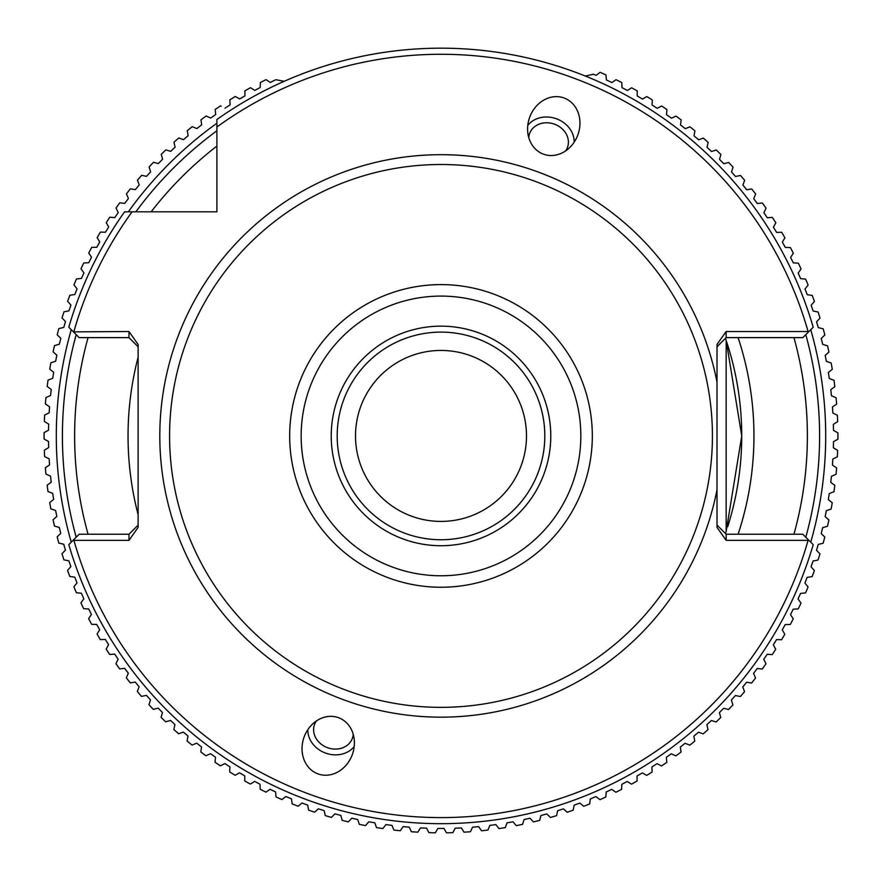 <?xml version="1.0" encoding="UTF-8"?>
<svg xmlns="http://www.w3.org/2000/svg" width="882" height="882" viewBox="0 0 882 882"><rect width="100%" height="100%" fill="white"/><g stroke="black" fill="none" stroke-linecap="round" stroke-linejoin="round"><path stroke-width="1.32" d="M717.011 525.077L726.162 534.238L725.489 533.445L726.162 531.449L726.162 340.419L741.74 435.928A300.74 300.74 0 0 1 727.705 526.708A300.74 300.74 0 0 0 725.456 338.324M73.438 331.875L68.796 327.233A387.749 387.749 0 0 1 124.571 211.823L216.895 211.823L216.895 127.008A381.641 381.641 0 0 1 808.088 331.511L726.162 331.511L717.011 344.465L717.011 489.708L717.011 382.149A281.193 281.193 0 0 0 159.807 435.928A281.193 281.193 0 0 0 717.011 489.708L717.011 527.392L726.162 540.346L808.088 540.346A381.641 381.641 0 0 1 73.912 540.346L128.97 540.346L138.121 527.392L138.121 344.465L128.97 331.511L128.97 337.619L79.171 337.619L73.438 331.875L128.97 331.511M793.943 337.619A366.383 366.383 0 0 1 793.943 534.238M88.057 534.238A366.383 366.383 0 0 1 88.057 337.619M76.205 334.653A378.599 378.599 0 0 0 76.205 537.215M805.795 537.215A378.599 378.599 0 0 0 805.795 334.653M247.71 89.258L244.92 90.835A396.911 396.911 0 0 1 250.532 87.704L250.124 87.924M239.695 98.949L244.953 95.862L239.695 98.949L235.318 96.469L229.849 99.842A396.911 396.911 0 0 1 235.318 96.469L229.849 99.842L230.103 104.87L224.987 108.188L230.103 104.87M810.745 542.154A384.695 384.695 0 0 0 810.745 329.703M585.361 76.05L593.41 74.209L596.111 75.356L600.124 72.313A396.911 396.911 0 0 1 605.989 74.937L606.397 79.953L611.91 82.566L616.055 79.7A396.911 396.911 0 0 1 621.799 82.588L621.975 87.616L627.378 90.471L631.644 87.792A396.911 396.911 0 0 1 637.245 90.923L637.212 95.962L642.471 99.049L646.848 96.568A396.911 396.911 0 0 1 652.316 99.942L652.052 104.969L657.178 108.299L661.665 106.005A396.911 396.911 0 0 1 666.968 109.622L666.494 114.627L671.456 118.177L676.042 116.093A396.911 396.911 0 0 1 681.18 119.941L680.485 124.924L685.292 128.684L689.956 126.799A396.911 396.911 0 0 1 694.928 130.867L694.002 135.817L698.643 139.786L703.384 138.121A396.911 396.911 0 0 1 708.169 142.399L707.033 147.305L711.487 151.472L716.305 150.017A396.911 396.911 0 0 1 720.892 154.504L719.536 159.355L723.802 163.721L728.675 162.475A396.911 396.911 0 0 1 733.063 167.161L731.498 171.946L735.566 176.499L740.494 175.463A396.911 396.911 0 0 1 744.673 180.347L742.887 185.055L746.756 189.773L751.718 188.969A396.911 396.911 0 0 1 755.676 194.029L753.691 198.648L757.34 203.544L762.346 202.948A396.911 396.911 0 0 1 766.072 208.185L763.878 212.716L767.318 217.766L772.334 217.391A396.911 396.911 0 0 1 775.829 222.782L773.437 227.214L776.645 232.407L781.673 232.264A396.911 396.911 0 0 1 784.925 237.809L782.345 242.12L785.322 247.456L790.349 247.533A396.911 396.911 0 0 1 793.359 253.211L790.581 257.412L793.315 262.869L798.342 263.167A396.911 396.911 0 0 1 801.088 268.977L798.144 273.045L800.624 278.624L805.63 279.142A396.911 396.911 0 0 1 808.121 285.062L804.99 289.009L807.239 294.687L812.212 295.426A396.911 396.911 0 0 1 814.439 301.457L811.142 305.249L813.127 311.026L818.066 311.985A396.911 396.911 0 0 1 820.017 318.104L816.556 321.754L818.287 327.608L823.182 328.788A396.911 396.911 0 0 1 824.857 334.984L821.241 338.479L822.708 344.399L827.548 345.799A396.911 396.911 0 0 1 828.948 352.061L825.177 355.391L826.379 361.377L831.153 362.987A396.911 396.911 0 0 1 832.277 369.304L828.363 372.458L829.301 378.499L833.997 380.307A396.911 396.911 0 0 1 834.846 386.68L830.789 389.657L831.461 395.731L836.07 397.749A396.911 396.911 0 0 1 836.643 404.143L832.454 406.944L832.862 413.041L837.371 415.257A396.911 396.911 0 0 1 837.657 421.684L833.358 424.286L833.49 430.394L837.9 432.819A396.911 396.911 0 0 1 837.9 439.236L833.49 441.662L833.347 447.758L837.646 450.371A396.911 396.911 0 0 1 837.36 456.788L832.851 459.015L832.443 465.101L836.621 467.901A396.911 396.911 0 0 1 836.048 474.307L831.439 476.324L830.767 482.388L834.824 485.376A396.911 396.911 0 0 1 833.964 491.737L829.278 493.556L828.33 499.587L832.244 502.74A396.911 396.911 0 0 1 831.12 509.068L826.346 510.667L825.133 516.654L828.915 519.983A396.911 396.911 0 0 1 827.503 526.256L822.663 527.645L821.186 533.566L824.813 537.061A396.911 396.911 0 0 1 823.127 543.257L818.231 544.437L816.5 550.291L819.962 553.94A396.911 396.911 0 0 1 818 560.059L813.061 561.018L811.076 566.784L814.373 570.588A396.911 396.911 0 0 1 812.146 576.608L807.162 577.346L804.924 583.035L808.055 586.971A396.911 396.911 0 0 1 805.553 592.891L800.547 593.41L798.056 598.988L801.01 603.056A396.911 396.911 0 0 1 798.254 608.867L793.238 609.164L790.493 614.622L793.26 618.822A396.911 396.911 0 0 1 790.261 624.5L785.223 624.566L782.246 629.902L784.826 634.224A396.911 396.911 0 0 1 781.573 639.759L776.546 639.615L773.338 644.808L775.719 649.24A396.911 396.911 0 0 1 772.224 654.631L767.208 654.257L763.768 659.306L765.962 663.837A396.911 396.911 0 0 1 762.224 669.063L757.23 668.468L753.581 673.363L755.565 677.982A396.911 396.911 0 0 1 751.596 683.043L746.635 682.227L742.765 686.957L744.54 691.664A396.911 396.911 0 0 1 740.362 696.537L735.445 695.512L731.365 700.054L732.931 704.839A396.911 396.911 0 0 1 728.543 709.525L723.67 708.279L719.403 712.645L720.759 717.485A396.911 396.911 0 0 1 716.162 721.983L711.344 720.517L706.89 724.684L708.026 729.59A396.911 396.911 0 0 1 703.241 733.868L698.5 732.192L693.858 736.161L694.773 741.112A396.911 396.911 0 0 1 689.801 745.18L685.138 743.294L680.331 747.054L681.025 752.037A396.911 396.911 0 0 1 675.877 755.885L671.301 753.79L666.329 757.34L666.814 762.346A396.911 396.911 0 0 1 661.5 765.962L657.013 763.669L651.897 766.987L652.151 772.015A396.911 396.911 0 0 1 646.682 775.388L642.305 772.908L637.047 775.995L637.08 781.022A396.911 396.911 0 0 1 631.468 784.153L627.201 781.474L621.81 784.33L621.623 789.368A396.911 396.911 0 0 1 615.879 792.234L611.744 789.379L606.221 791.992L605.813 797.008A396.911 396.911 0 0 1 599.947 799.621L595.934 796.589L590.312 798.949L589.683 803.943A396.911 396.911 0 0 1 583.708 806.302L579.838 803.083L574.105 805.2L573.256 810.161A396.911 396.911 0 0 1 567.181 812.256L563.455 808.871L557.644 810.723L556.575 815.641A396.911 396.911 0 0 1 550.412 817.46L546.84 813.921L540.953 815.519L539.663 820.381A396.911 396.911 0 0 1 533.423 821.925L530.016 818.231L524.062 819.565L522.563 824.372A396.911 396.911 0 0 1 516.268 825.64L513.015 821.792L507.007 822.862L505.298 827.603A396.911 396.911 0 0 1 498.947 828.584L495.882 824.604L489.83 825.409L487.911 830.061A396.911 396.911 0 0 1 481.528 830.767L478.639 826.643L472.554 827.184L470.426 831.748A396.911 396.911 0 0 1 464.02 832.178L461.319 827.933L455.211 828.198L452.896 832.663A396.911 396.911 0 0 1 446.468 832.806L443.955 828.441L437.847 828.441L435.333 832.806A396.911 396.911 0 0 1 428.906 832.652L426.59 828.187L420.493 827.922L417.781 832.167A396.911 396.911 0 0 1 411.376 831.737L409.259 827.173L403.173 826.632L400.285 830.745A396.911 396.911 0 0 1 393.89 830.039L391.983 825.387L385.93 824.571L382.854 828.562A396.911 396.911 0 0 1 376.504 827.57L374.806 822.84L368.786 821.759L365.545 825.607A396.911 396.911 0 0 1 359.25 824.328L357.75 819.532L351.797 818.187L348.379 821.881A396.911 396.911 0 0 1 342.15 820.337L340.86 815.464L334.973 813.866L331.4 817.405A396.911 396.911 0 0 1 325.238 815.585L324.179 810.668L318.358 808.805L314.631 812.19A396.911 396.911 0 0 1 308.557 810.095L307.708 805.134L301.986 803.017L298.116 806.236A396.911 396.911 0 0 1 292.14 803.866L291.512 798.883L285.889 796.512L281.876 799.544A396.911 396.911 0 0 1 276.011 796.92L275.603 791.915L270.09 789.291L265.945 792.157A396.911 396.911 0 0 1 260.201 789.269L260.025 784.241L254.622 781.386L250.356 784.065A396.911 396.911 0 0 1 244.755 780.934L244.788 775.895L239.529 772.808L235.152 775.289A396.911 396.911 0 0 1 229.684 771.915L229.948 766.888L224.822 763.569L220.335 765.852A396.911 396.911 0 0 1 215.032 762.235L215.506 757.23L210.544 753.68L205.958 755.764A396.911 396.911 0 0 1 200.82 751.916L201.515 746.944L196.708 743.173L192.044 745.058A396.911 396.911 0 0 1 187.072 740.99L187.998 736.04L183.357 732.071L178.616 733.747A396.911 396.911 0 0 1 173.831 729.458L174.967 724.552L170.513 720.385L165.695 721.84A396.911 396.911 0 0 1 161.108 717.353L162.464 712.502L158.198 708.136L153.325 709.393A396.911 396.911 0 0 1 148.937 704.696L150.502 699.911L146.434 695.369L141.506 696.394A396.911 396.911 0 0 1 137.327 691.51L139.113 686.802L135.244 682.084L130.282 682.889A396.911 396.911 0 0 1 126.324 677.828L128.309 673.209L124.66 668.313L119.654 668.909A396.911 396.911 0 0 1 115.928 663.672L118.122 659.141L114.682 654.091L109.666 654.466A396.911 396.911 0 0 1 106.171 649.075L108.563 644.643L105.355 639.45L100.328 639.593A396.911 396.911 0 0 1 97.075 634.059L99.655 629.737L96.678 624.401L91.651 624.324A396.911 396.911 0 0 1 88.641 618.646L91.419 614.445L88.685 608.988L83.658 608.69A396.911 396.911 0 0 1 80.912 602.88L83.856 598.812L81.376 593.233L76.37 592.715A396.911 396.911 0 0 1 73.879 586.795L77.01 582.848L74.761 577.17L69.788 576.431A396.911 396.911 0 0 1 67.561 570.4L70.858 566.608L68.873 560.831L63.934 559.872A396.911 396.911 0 0 1 61.983 553.753L65.444 550.103L63.713 544.249L58.818 543.069A396.911 396.911 0 0 1 57.143 536.873L60.759 533.378L59.292 527.458L54.452 526.058A396.911 396.911 0 0 1 53.052 519.796L56.823 516.466L55.621 510.48L50.847 508.881A396.911 396.911 0 0 1 49.723 502.553L53.637 499.399L52.7 493.358L48.003 491.55A396.911 396.911 0 0 1 47.154 485.177L51.211 482.2L50.539 476.126L45.93 474.108A396.911 396.911 0 0 1 45.357 467.714L49.546 464.913L49.138 458.816L44.629 456.6A396.911 396.911 0 0 1 44.343 450.184L48.642 447.571L48.51 441.463L44.1 439.049A396.911 396.911 0 0 1 44.1 432.621L48.51 430.207L48.653 424.099L44.354 421.486A396.911 396.911 0 0 1 44.64 415.069L49.149 412.842L49.557 406.756L45.379 403.956A396.911 396.911 0 0 1 45.952 397.55L50.561 395.533L51.233 389.469L47.176 386.481A396.911 396.911 0 0 1 48.036 380.12L52.722 378.301L53.67 372.27L49.756 369.117A396.911 396.911 0 0 1 50.88 362.789L55.654 361.19L56.867 355.203L53.085 351.874A396.911 396.911 0 0 1 54.497 345.601L59.337 344.212L60.814 338.291L57.187 334.796A396.911 396.911 0 0 1 58.873 328.6L63.769 327.42L65.5 321.566L62.038 317.917A396.911 396.911 0 0 1 64 311.798L68.939 310.839L70.924 305.073L67.627 301.269A396.911 396.911 0 0 1 69.854 295.25L74.838 294.511L77.076 288.833L73.945 284.886A396.911 396.911 0 0 1 76.447 278.966L81.453 278.447L83.944 272.88L80.99 268.801A396.911 396.911 0 0 1 83.746 262.99L88.762 262.704L91.508 257.235L88.74 253.035A396.911 396.911 0 0 1 91.739 247.357L96.777 247.291L99.754 241.955L97.174 237.633A396.911 396.911 0 0 1 100.427 232.098L105.454 232.242L108.662 227.049L106.281 222.617A396.911 396.911 0 0 1 109.776 217.237L114.792 217.6L118.232 212.551L116.038 208.02A396.911 396.911 0 0 1 119.776 202.794L124.77 203.389L128.419 198.494L126.435 193.875A396.911 396.911 0 0 1 130.404 188.814L135.365 189.63L139.235 184.9L137.46 180.193A396.911 396.911 0 0 1 141.638 175.32L146.555 176.345L150.635 171.803L149.069 167.018A396.911 396.911 0 0 1 153.457 162.332L158.33 163.578L162.597 159.212L161.241 154.372A396.911 396.911 0 0 1 165.838 149.874L170.656 151.34L175.11 147.173L173.975 142.267A396.911 396.911 0 0 1 178.759 137.989L183.5 139.665L188.142 135.696L187.227 130.745A396.911 396.911 0 0 1 192.199 126.677L196.862 128.563L201.669 124.803L200.975 119.82A396.911 396.911 0 0 1 206.123 115.972L210.699 118.067L215.671 114.517L215.186 109.511A396.911 396.911 0 0 1 220.5 105.895L221.184 106.248M565.571 150.921A20.154 17.276 -160 0 0 567.501 147.294A20.154 17.276 -160 0 0 548.56 122.863A20.154 17.276 20 0 0 529.63 133.513A20.154 17.276 20 0 0 528.77 137.526M527.8 125.343A25.644 21.984 -160 0 1 548.913 117.108A25.644 21.984 20 0 1 574.149 142.211M551.184 155.53A29.922 25.644 110 0 1 529.674 117.306A29.922 25.644 110 0 1 556.366 96.623A29.922 25.644 110 0 1 577.875 134.847A29.922 25.644 110 0 1 551.184 155.53M316.429 720.936A20.154 17.276 20 0 0 314.499 724.563A20.154 17.276 20 0 0 333.44 749.005A20.154 17.276 -160 0 0 352.37 738.344A20.154 17.276 -160 0 0 353.23 734.331M354.2 746.514A25.644 21.984 20 0 1 333.087 754.749A25.644 21.984 -160 0 1 307.851 729.646M330.816 716.338A29.922 25.644 -70 0 1 352.326 754.562A29.922 25.644 -70 0 1 325.634 775.234A29.922 25.644 -70 0 1 304.125 737.01A29.922 25.644 -70 0 1 330.816 716.338M726.162 531.449A300.74 300.74 0 0 1 725.456 533.533A300.74 300.74 0 0 0 726.162 531.449L741.74 435.928M135.861 211.823A378.599 378.599 0 0 1 216.895 130.79M355.512 435.928A85.488 85.488 0 0 1 441 350.441A85.488 85.488 0 0 1 526.488 435.928A85.488 85.488 0 0 1 441 521.416A85.488 85.488 0 0 1 355.512 435.928M337.189 435.928A103.811 103.811 0 0 1 441 332.117A103.811 103.811 0 0 1 544.811 435.928A103.811 103.811 0 0 1 441 539.74A103.811 103.811 0 0 1 337.189 435.928M169.576 435.928A271.424 271.424 0 0 0 441 707.353A271.424 271.424 0 0 0 712.424 435.928A271.424 271.424 0 0 0 441 164.504A271.424 271.424 0 0 0 169.576 435.928M550.776 435.928A109.776 109.776 0 0 1 441 545.715A109.776 109.776 0 0 1 331.224 435.928A109.776 109.776 0 0 1 441 326.153A109.776 109.776 0 0 1 550.776 435.928M132.079 211.823A381.641 381.641 0 0 0 73.912 331.511M726.162 340.419L725.489 338.412L726.162 337.619L717.011 346.78M808.088 331.511L808.562 331.875L802.829 337.619L726.162 337.619L726.162 331.511M726.162 540.346L726.162 534.238L802.829 534.238L808.562 539.982L808.088 540.346M216.895 127.008L216.895 119.5A387.749 387.749 0 0 1 813.204 327.233L808.562 331.875M808.562 539.982L813.204 544.624A387.749 387.749 0 0 1 68.796 544.624L79.171 534.238L128.97 534.238L128.97 540.346M138.121 346.78L128.97 337.619M128.97 534.238L138.121 525.077M216.895 146.081A366.383 366.383 0 0 0 151.153 211.823M71.255 542.154A384.695 384.695 0 0 1 71.255 329.703M128.32 211.823A384.695 384.695 0 0 1 216.895 123.248M250.532 87.704L254.799 90.383L260.19 87.527L260.377 82.5A396.911 396.911 0 0 1 266.121 79.623L270.256 82.478L275.79 79.689L284.169 81.309M244.953 95.862L244.92 90.835M738.102 534.238A312.945 312.945 0 0 0 738.102 337.619M138.121 357.155A312.945 312.945 0 0 0 138.121 514.702M289.682 435.928A151.318 151.318 0 0 0 441 587.247A151.318 151.318 0 0 0 592.318 435.928A151.318 151.318 0 0 0 441 284.61A151.318 151.318 0 0 0 289.682 435.928M580.841 435.928A139.841 139.841 0 0 1 441 575.77A139.841 139.841 0 0 1 301.159 435.928A139.841 139.841 0 0 1 441 296.087A139.841 139.841 0 0 1 580.841 435.928"/></g></svg>
